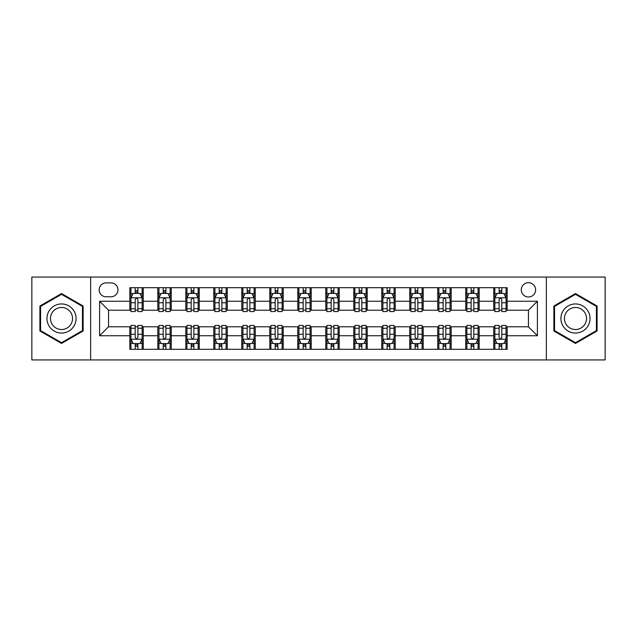 <?xml version="1.0" encoding="UTF-8"?>
<svg xmlns="http://www.w3.org/2000/svg" width="637" height="637" viewBox="0 0 637 637"><rect width="100%" height="100%" fill="white"/><g stroke="black" fill="none" stroke-linecap="round" stroke-linejoin="round"><path stroke-width="0.96" d="M528.447 282.669A7.166 7.166 0 0 0 521.281 289.835A7.166 7.166 0 0 0 528.447 297.001A7.166 7.166 0 0 0 535.613 289.835A7.166 7.166 0 0 0 528.447 282.669M546.363 359.929L605.15 359.929L605.15 277.071L546.363 277.071L546.363 359.929L90.637 359.929L90.637 277.071L31.85 277.071L31.85 359.929L90.637 359.929M106.084 296.778L111.013 296.778A6.943 6.943 0 0 0 117.956 289.835A6.943 6.943 0 0 0 111.013 282.892L106.084 282.892A6.943 6.943 0 0 0 99.149 289.835A6.943 6.943 0 0 0 106.084 296.778M546.363 277.071L90.637 277.071M129.829 335.747L99.595 335.747L99.595 301.253L129.829 301.253L129.829 310.211L108.553 310.211L108.553 326.789L129.829 326.789L129.829 349.291L507.171 349.291L507.171 326.789L528.447 326.789L528.447 310.211L507.171 310.211L507.171 301.253L537.405 301.253L537.405 335.747L507.171 335.747M507.171 301.253L507.171 287.709L129.829 287.709L129.829 301.253M493.739 287.709L493.739 310.211L494.853 310.211M499.113 310.211L501.797 310.211M506.057 310.211L507.171 310.211M493.739 310.211L478.061 310.211M465.743 287.709L465.743 310.211L466.865 310.211M471.117 310.211L473.809 310.211M465.743 310.211L450.064 310.211M437.754 287.709L437.754 310.211L438.869 310.211M443.129 310.211L445.812 310.211M437.754 310.211L422.076 310.211M409.758 287.709L409.758 310.211L410.881 310.211M415.133 310.211L417.816 310.211M409.758 310.211L394.08 310.211M381.762 287.709L381.762 310.211L382.885 310.211M387.137 310.211L389.828 310.211M381.762 310.211L366.092 310.211M353.774 287.709L353.774 310.211L354.889 310.211M359.149 310.211L361.832 310.211M353.774 310.211L338.096 310.211M325.778 287.709L325.778 310.211L326.9 310.211M331.152 310.211L333.844 310.211M325.778 310.211L310.1 310.211M297.782 287.709L297.782 310.211L298.904 310.211M303.156 310.211L305.848 310.211M297.782 310.211L282.111 310.211M269.793 287.709L269.793 310.211L270.908 310.211M275.168 310.211L277.851 310.211M269.793 310.211L254.115 310.211M241.797 287.709L241.797 310.211L242.92 310.211M247.172 310.211L249.863 310.211M241.797 310.211L226.119 310.211M213.809 287.709L213.809 310.211L214.924 310.211M219.184 310.211L221.867 310.211M213.809 310.211L198.131 310.211M185.813 287.709L185.813 310.211L186.936 310.211M191.188 310.211L193.871 310.211M185.813 310.211L170.135 310.211M157.817 287.709L157.817 310.211L158.939 310.211M163.191 310.211L165.883 310.211M157.817 310.211L142.147 310.211M129.829 310.211L130.943 310.211M135.203 310.211L137.887 310.211M129.829 326.789L130.943 326.789M135.203 326.789L137.887 326.789M142.147 326.789L143.261 326.789L143.261 349.291M158.939 326.789L143.261 326.789M163.191 326.789L165.883 326.789M170.135 326.789L171.257 326.789L171.257 349.291M186.936 326.789L171.257 326.789M191.188 326.789L193.871 326.789M198.131 326.789L199.246 326.789L199.246 349.291M214.924 326.789L199.246 326.789M219.184 326.789L221.867 326.789M226.119 326.789L227.242 326.789L227.242 349.291M242.92 326.789L227.242 326.789M247.172 326.789L249.863 326.789M254.115 326.789L255.238 326.789L255.238 349.291M270.908 326.789L255.238 326.789M275.168 326.789L277.851 326.789M282.111 326.789L283.226 326.789L283.226 349.291M298.904 326.789L283.226 326.789M303.156 326.789L305.848 326.789M310.1 326.789L311.222 326.789L311.222 349.291M326.9 326.789L311.222 326.789M331.152 326.789L333.844 326.789M338.096 326.789L339.218 326.789L339.218 349.291M354.889 326.789L339.218 326.789M359.149 326.789L361.832 326.789M366.092 326.789L367.207 326.789L367.207 349.291M382.885 326.789L367.207 326.789M387.137 326.789L389.828 326.789M394.08 326.789L395.203 326.789L395.203 349.291M410.881 326.789L395.203 326.789M415.133 326.789L417.816 326.789M422.076 326.789L423.191 326.789L423.191 349.291M438.869 326.789L423.191 326.789M443.129 326.789L445.812 326.789M450.064 326.789L451.187 326.789L451.187 349.291M466.865 326.789L451.187 326.789M471.117 326.789L473.809 326.789M478.061 326.789L479.183 326.789L479.183 349.291M494.853 326.789L479.183 326.789M499.113 326.789L501.797 326.789M506.057 326.789L507.171 326.789M143.261 287.709L143.261 310.211M129.829 293.307L130.943 293.307M135.203 293.307L137.887 293.307M142.147 293.307L143.261 293.307M129.829 343.693L130.943 343.693M135.203 343.693L137.887 343.693M142.147 343.693L143.261 343.693M157.817 326.789L157.817 349.291M171.257 287.709L171.257 310.211M157.817 293.307L158.939 293.307M163.191 293.307L165.883 293.307M170.135 293.307L171.257 293.307M157.817 343.693L158.939 343.693M163.191 343.693L165.883 343.693M170.135 343.693L171.257 343.693M185.813 326.789L185.813 349.291M185.813 343.693L186.936 343.693M191.188 343.693L193.871 343.693M198.131 343.693L199.246 343.693M199.246 287.709L199.246 310.211M185.813 293.307L186.936 293.307M191.188 293.307L193.871 293.307M198.131 293.307L199.246 293.307M213.809 326.789L213.809 349.291M213.809 343.693L214.924 343.693M219.184 343.693L221.867 343.693M226.119 343.693L227.242 343.693M227.242 287.709L227.242 310.211M213.809 293.307L214.924 293.307M219.184 293.307L221.867 293.307M226.119 293.307L227.242 293.307M241.797 326.789L241.797 349.291M241.797 343.693L242.92 343.693M247.172 343.693L249.863 343.693M254.115 343.693L255.238 343.693M255.238 287.709L255.238 310.211M241.797 293.307L242.92 293.307M247.172 293.307L249.863 293.307M254.115 293.307L255.238 293.307M269.793 326.789L269.793 349.291M269.793 343.693L270.908 343.693M275.168 343.693L277.851 343.693M282.111 343.693L283.226 343.693M283.226 287.709L283.226 310.211M269.793 293.307L270.908 293.307M275.168 293.307L277.851 293.307M282.111 293.307L283.226 293.307M297.782 326.789L297.782 349.291M297.782 343.693L298.904 343.693M303.156 343.693L305.848 343.693M310.1 343.693L311.222 343.693M311.222 287.709L311.222 310.211M297.782 293.307L298.904 293.307M303.156 293.307L305.848 293.307M310.1 293.307L311.222 293.307M325.778 326.789L325.778 349.291M325.778 343.693L326.9 343.693M331.152 343.693L333.844 343.693M338.096 343.693L339.218 343.693M339.218 287.709L339.218 310.211M325.778 293.307L326.9 293.307M331.152 293.307L333.844 293.307M338.096 293.307L339.218 293.307M353.774 326.789L353.774 349.291M353.774 343.693L354.889 343.693M359.149 343.693L361.832 343.693M366.092 343.693L367.207 343.693M367.207 287.709L367.207 310.211M353.774 293.307L354.889 293.307M359.149 293.307L361.832 293.307M366.092 293.307L367.207 293.307M381.762 326.789L381.762 349.291M381.762 343.693L382.885 343.693M387.137 343.693L389.828 343.693M394.08 343.693L395.203 343.693M395.203 287.709L395.203 310.211M381.762 293.307L382.885 293.307M387.137 293.307L389.828 293.307M394.08 293.307L395.203 293.307M409.758 326.789L409.758 349.291M409.758 343.693L410.881 343.693M415.133 343.693L417.816 343.693M422.076 343.693L423.191 343.693M423.191 287.709L423.191 310.211M409.758 293.307L410.881 293.307M415.133 293.307L417.816 293.307M422.076 293.307L423.191 293.307M437.754 326.789L437.754 349.291M437.754 343.693L438.869 343.693M443.129 343.693L445.812 343.693M450.064 343.693L451.187 343.693M451.187 287.709L451.187 310.211M437.754 293.307L438.869 293.307M443.129 293.307L445.812 293.307M450.064 293.307L451.187 293.307M465.743 326.789L465.743 349.291M465.743 343.693L466.865 343.693M471.117 343.693L473.809 343.693M478.061 343.693L479.183 343.693M479.183 287.709L479.183 310.211M465.743 293.307L466.865 293.307M471.117 293.307L473.809 293.307M478.061 293.307L479.183 293.307M493.739 326.789L493.739 349.291M493.739 343.693L494.853 343.693M499.113 343.693L501.797 343.693M506.057 343.693L507.171 343.693M493.739 293.307L494.853 293.307M499.113 293.307L501.797 293.307M506.057 293.307L507.171 293.307M108.553 310.211L99.595 301.253M108.553 326.789L99.595 335.747M537.405 301.253L528.447 310.211M537.405 335.747L528.447 326.789M61.526 343.454L83.136 330.977L83.136 306.023L61.526 293.546L39.908 306.023L39.908 330.977L61.526 343.454M597.092 306.023L575.474 293.546L553.864 306.023L553.864 330.977L575.474 343.454L597.092 330.977L597.092 306.023M137.887 290.615L135.203 290.615M142.147 308.754L137.887 308.754L137.887 311.557L142.147 311.557L142.147 297.901L139.901 293.418L133.189 293.418L130.943 297.901L130.943 311.557L135.203 311.557L135.203 308.754L130.943 308.754M130.943 297.901L130.943 287.709M142.147 297.893L142.147 287.709M135.203 293.418L135.203 287.709M137.887 287.709L137.887 293.418M137.887 308.754L137.887 299.573C136.995 297.853 136.095 297.853 135.203 299.573L135.203 308.754M135.203 346.385L137.887 346.385M130.943 328.246L135.203 328.246L135.203 325.443L130.943 325.443L130.943 339.099L133.189 343.582L139.901 343.582L142.147 339.099L142.147 325.443L137.887 325.443L137.887 328.246L142.147 328.246M142.147 339.099L142.147 349.291M130.943 339.107L130.943 349.291M137.887 343.582L137.887 349.291M135.203 349.291L135.203 343.582M135.203 328.246L135.203 337.427C136.095 339.147 136.995 339.147 137.887 337.427L137.887 328.246M165.883 290.615L163.191 290.615M170.135 308.754L165.883 308.754L165.883 311.557L170.135 311.557L170.135 297.901L167.897 293.418L161.177 293.418L158.939 297.901L158.939 311.557L163.191 311.557L163.191 308.754L158.939 308.754M158.939 297.901L158.939 287.709M170.135 297.893L170.135 287.709M163.191 293.418L163.191 287.709M165.883 287.709L165.883 293.418M165.883 308.754L165.883 299.573C164.983 297.853 164.091 297.853 163.191 299.573L163.191 308.754M193.871 290.615L191.188 290.615M198.131 308.754L193.871 308.754L193.871 311.557L198.131 311.557L198.131 297.901L195.893 293.418L189.173 293.418L186.936 297.901L186.936 311.557L191.188 311.557L191.188 308.754L186.936 308.754M186.936 297.901L186.936 287.709M198.131 297.893L198.131 287.709M191.188 293.418L191.188 287.709M193.871 287.709L193.871 293.418M193.871 308.754L193.871 299.573C192.979 297.853 192.087 297.853 191.188 299.573L191.188 308.754M221.867 290.615L219.184 290.615M226.119 308.754L221.867 308.754L221.867 311.557L226.119 311.557L226.119 297.901L223.882 293.418L217.161 293.418L214.924 297.901L214.924 311.557L219.184 311.557L219.184 308.754L214.924 308.754M214.924 297.901L214.924 287.709M226.119 297.893L226.119 287.709M219.184 293.418L219.184 287.709M221.867 287.709L221.867 293.418M221.867 308.754L221.867 299.573C220.975 297.853 220.076 297.853 219.184 299.573L219.184 308.754M163.191 346.385L165.883 346.385M158.939 328.246L163.191 328.246L163.191 325.443L158.939 325.443L158.939 339.099L161.177 343.582L167.897 343.582L170.135 339.099L170.135 325.443L165.883 325.443L165.883 328.246L170.135 328.246M170.135 339.099L170.135 349.291M158.939 339.107L158.939 349.291M165.883 343.582L165.883 349.291M163.191 349.291L163.191 343.582M163.191 328.246L163.191 337.427C164.091 339.147 164.983 339.147 165.883 337.427L165.883 328.246M191.188 346.385L193.871 346.385M186.936 328.246L191.188 328.246L191.188 325.443L186.936 325.443L186.936 339.099L189.173 343.582L195.893 343.582L198.131 339.099L198.131 325.443L193.871 325.443L193.871 328.246L198.131 328.246M198.131 339.099L198.131 349.291M186.936 339.107L186.936 349.291M193.871 343.582L193.871 349.291M191.188 349.291L191.188 343.582M191.188 328.246L191.188 337.427C192.079 339.147 192.979 339.147 193.871 337.427L193.871 328.246M219.184 346.385L221.867 346.385M214.924 328.246L219.184 328.246L219.184 325.443L214.924 325.443L214.924 339.099L217.161 343.582L223.882 343.582L226.119 339.099L226.119 325.443L221.867 325.443L221.867 328.246L226.119 328.246M226.119 339.099L226.119 349.291M214.924 339.107L214.924 349.291M221.867 343.582L221.867 349.291M219.184 349.291L219.184 343.582M219.184 328.246L219.184 337.427C220.076 339.147 220.967 339.147 221.867 337.427L221.867 328.246M249.863 290.615L247.172 290.615M254.115 308.754L249.863 308.754L249.863 311.557L254.115 311.557L254.115 297.901L251.878 293.418L245.157 293.418L242.92 297.901L242.92 311.557L247.172 311.557L247.172 308.754L242.92 308.754M242.92 297.901L242.92 287.709M254.115 297.893L254.115 287.709M247.172 293.418L247.172 287.709M249.863 287.709L249.863 293.418M249.863 308.754L249.863 299.573C248.963 297.853 248.072 297.853 247.172 299.573L247.172 308.754M247.172 346.385L249.863 346.385M242.92 328.246L247.172 328.246L247.172 325.443L242.92 325.443L242.92 339.099L245.157 343.582L251.878 343.582L254.115 339.099L254.115 325.443L249.863 325.443L249.863 328.246L254.115 328.246M254.115 339.099L254.115 349.291M242.92 339.107L242.92 349.291M249.863 343.582L249.863 349.291M247.172 349.291L247.172 343.582M247.172 328.246L247.172 337.427C248.072 339.147 248.963 339.147 249.863 337.427L249.863 328.246M74.131 311.222A14.555 14.555 0 0 0 54.249 305.895A14.555 14.555 0 0 0 48.914 325.778A14.555 14.555 0 0 0 68.804 331.105A14.555 14.555 0 0 0 74.131 311.222M71.065 312.99A11.02 11.02 0 0 0 56.016 308.953A11.02 11.02 0 0 0 51.979 324.01A11.02 11.02 0 0 0 67.036 328.047A11.02 11.02 0 0 0 71.065 312.99M61.526 342.682L40.585 330.587L40.585 306.413L61.526 294.318L82.46 306.413L82.46 330.587L61.526 342.682M575.474 333.055A14.555 14.555 0 0 0 590.037 318.5A14.555 14.555 0 0 0 575.474 303.945A14.555 14.555 0 0 0 560.918 318.5A14.555 14.555 0 0 0 575.474 333.055M575.474 329.52A11.02 11.02 0 0 0 586.502 318.5A11.02 11.02 0 0 0 575.474 307.48A11.02 11.02 0 0 0 564.454 318.5A11.02 11.02 0 0 0 575.474 329.52M554.54 306.413L575.474 294.318L596.415 306.413L596.415 330.587L575.474 342.682L554.54 330.587L554.54 306.413M277.851 290.615L275.168 290.615M282.111 308.754L277.851 308.754L277.851 311.557L282.111 311.557L282.111 297.901L279.866 293.418L273.154 293.418L270.908 297.901L270.908 311.557L275.168 311.557L275.168 308.754L270.908 308.754M270.908 297.901L270.908 287.709M282.111 297.893L282.111 287.709M275.168 293.418L275.168 287.709M277.851 287.709L277.851 293.418M277.851 308.754L277.851 299.573C276.96 297.853 276.06 297.853 275.168 299.573L275.168 308.754M305.848 290.615L303.156 290.615M310.1 308.754L305.848 308.754L305.848 311.557L310.1 311.557L310.1 297.901L307.862 293.418L301.142 293.418L298.904 297.901L298.904 311.557L303.156 311.557L303.156 308.754L298.904 308.754M298.904 297.901L298.904 287.709M310.1 297.893L310.1 287.709M303.156 293.418L303.156 287.709M305.848 287.709L305.848 293.418M305.848 308.754L305.848 299.573C304.956 297.853 304.056 297.853 303.156 299.573L303.156 308.754M333.844 290.615L331.152 290.615M338.096 308.754L333.844 308.754L333.844 311.557L338.096 311.557L338.096 297.901L335.858 293.418L329.138 293.418L326.9 297.901L326.9 311.557L331.152 311.557L331.152 308.754L326.9 308.754M326.9 297.901L326.9 287.709M338.096 297.893L338.096 287.709M331.152 293.418L331.152 287.709M333.844 287.709L333.844 293.418M333.844 308.754L333.844 299.573C332.944 297.853 332.052 297.853 331.152 299.573L331.152 308.754M361.832 290.615L359.149 290.615M366.092 308.754L361.832 308.754L361.832 311.557L366.092 311.557L366.092 297.901L363.846 293.418L357.134 293.418L354.889 297.901L354.889 311.557L359.149 311.557L359.149 308.754L354.889 308.754M354.889 297.901L354.889 287.709M366.092 297.893L366.092 287.709M359.149 293.418L359.149 287.709M361.832 287.709L361.832 293.418M361.832 308.754L361.832 299.573C360.94 297.853 360.04 297.853 359.149 299.573L359.149 308.754M389.828 290.615L387.137 290.615M394.08 308.754L389.828 308.754L389.828 311.557L394.08 311.557L394.08 297.901L391.843 293.418L385.122 293.418L382.885 297.901L382.885 311.557L387.137 311.557L387.137 308.754L382.885 308.754M382.885 297.901L382.885 287.709M394.08 297.893L394.08 287.709M387.137 293.418L387.137 287.709M389.828 287.709L389.828 293.418M389.828 308.754L389.828 299.573C388.928 297.853 388.037 297.853 387.137 299.573L387.137 308.754M275.168 346.385L277.851 346.385M270.908 328.246L275.168 328.246L275.168 325.443L270.908 325.443L270.908 339.099L273.154 343.582L279.866 343.582L282.111 339.099L282.111 325.443L277.851 325.443L277.851 328.246L282.111 328.246M282.111 339.099L282.111 349.291M270.908 339.107L270.908 349.291M277.851 343.582L277.851 349.291M275.168 349.291L275.168 343.582M275.168 328.246L275.168 337.427C276.06 339.147 276.96 339.147 277.851 337.427L277.851 328.246M303.156 346.385L305.848 346.385M298.904 328.246L303.156 328.246L303.156 325.443L298.904 325.443L298.904 339.099L301.142 343.582L307.862 343.582L310.1 339.099L310.1 325.443L305.848 325.443L305.848 328.246L310.1 328.246M310.1 339.099L310.1 349.291M298.904 339.107L298.904 349.291M305.848 343.582L305.848 349.291M303.156 349.291L303.156 343.582M303.156 328.246L303.156 337.427C304.056 339.147 304.948 339.147 305.848 337.427L305.848 328.246M331.152 346.385L333.844 346.385M326.9 328.246L331.152 328.246L331.152 325.443L326.9 325.443L326.9 339.099L329.138 343.582L335.858 343.582L338.096 339.099L338.096 325.443L333.844 325.443L333.844 328.246L338.096 328.246M338.096 339.099L338.096 349.291M326.9 339.107L326.9 349.291M333.844 343.582L333.844 349.291M331.152 349.291L331.152 343.582M331.152 328.246L331.152 337.427C332.044 339.147 332.944 339.147 333.844 337.427L333.844 328.246M359.149 346.385L361.832 346.385M354.889 328.246L359.149 328.246L359.149 325.443L354.889 325.443L354.889 339.099L357.134 343.582L363.846 343.582L366.092 339.099L366.092 325.443L361.832 325.443L361.832 328.246L366.092 328.246M366.092 339.099L366.092 349.291M354.889 339.107L354.889 349.291M361.832 343.582L361.832 349.291M359.149 349.291L359.149 343.582M359.149 328.246L359.149 337.427C360.04 339.147 360.94 339.147 361.832 337.427L361.832 328.246M387.137 346.385L389.828 346.385M382.885 328.246L387.137 328.246L387.137 325.443L382.885 325.443L382.885 339.099L385.122 343.582L391.843 343.582L394.08 339.099L394.08 325.443L389.828 325.443L389.828 328.246L394.08 328.246M394.08 339.099L394.08 349.291M382.885 339.107L382.885 349.291M389.828 343.582L389.828 349.291M387.137 349.291L387.137 343.582M387.137 328.246L387.137 337.427C388.037 339.147 388.928 339.147 389.828 337.427L389.828 328.246M417.816 290.615L415.133 290.615M422.076 308.754L417.816 308.754L417.816 311.557L422.076 311.557L422.076 297.901L419.839 293.418L413.118 293.418L410.881 297.901L410.881 311.557L415.133 311.557L415.133 308.754L410.881 308.754M410.881 297.901L410.881 287.709M422.076 297.893L422.076 287.709M415.133 293.418L415.133 287.709M417.816 287.709L417.816 293.418M417.816 308.754L417.816 299.573C416.924 297.853 416.033 297.853 415.133 299.573L415.133 308.754M415.133 346.385L417.816 346.385M410.881 328.246L415.133 328.246L415.133 325.443L410.881 325.443L410.881 339.099L413.118 343.582L419.839 343.582L422.076 339.099L422.076 325.443L417.816 325.443L417.816 328.246L422.076 328.246M422.076 339.099L422.076 349.291M410.881 339.107L410.881 349.291M417.816 343.582L417.816 349.291M415.133 349.291L415.133 343.582M415.133 328.246L415.133 337.427C416.025 339.147 416.924 339.147 417.816 337.427L417.816 328.246M445.812 290.615L443.129 290.615M450.064 308.754L445.812 308.754L445.812 311.557L450.064 311.557L450.064 297.901L447.827 293.418L441.107 293.418L438.869 297.901L438.869 311.557L443.129 311.557L443.129 308.754L438.869 308.754M438.869 297.901L438.869 287.709M450.064 297.893L450.064 287.709M443.129 293.418L443.129 287.709M445.812 287.709L445.812 293.418M445.812 308.754L445.812 299.573C444.921 297.853 444.021 297.853 443.129 299.573L443.129 308.754M443.129 346.385L445.812 346.385M438.869 328.246L443.129 328.246L443.129 325.443L438.869 325.443L438.869 339.099L441.107 343.582L447.827 343.582L450.064 339.099L450.064 325.443L445.812 325.443L445.812 328.246L450.064 328.246M450.064 339.099L450.064 349.291M438.869 339.107L438.869 349.291M445.812 343.582L445.812 349.291M443.129 349.291L443.129 343.582M443.129 328.246L443.129 337.427C444.021 339.147 444.913 339.147 445.812 337.427L445.812 328.246M473.809 290.615L471.117 290.615M478.061 308.754L473.809 308.754L473.809 311.557L478.061 311.557L478.061 297.901L475.823 293.418L469.103 293.418L466.865 297.901L466.865 311.557L471.117 311.557L471.117 308.754L466.865 308.754M466.865 297.901L466.865 287.709M478.061 297.893L478.061 287.709M471.117 293.418L471.117 287.709M473.809 287.709L473.809 293.418M473.809 308.754L473.809 299.573C472.909 297.853 472.017 297.853 471.117 299.573L471.117 308.754M471.117 346.385L473.809 346.385M466.865 328.246L471.117 328.246L471.117 325.443L466.865 325.443L466.865 339.099L469.103 343.582L475.823 343.582L478.061 339.099L478.061 325.443L473.809 325.443L473.809 328.246L478.061 328.246M478.061 339.099L478.061 349.291M466.865 339.107L466.865 349.291M473.809 343.582L473.809 349.291M471.117 349.291L471.117 343.582M471.117 328.246L471.117 337.427C472.017 339.147 472.909 339.147 473.809 337.427L473.809 328.246M501.797 290.615L499.113 290.615M506.057 308.754L501.797 308.754L501.797 311.557L506.057 311.557L506.057 297.901L503.811 293.418L497.099 293.418L494.853 297.901L494.853 311.557L499.113 311.557L499.113 308.754L494.853 308.754M494.853 297.901L494.853 287.709M506.057 297.893L506.057 287.709M499.113 293.418L499.113 287.709M501.797 287.709L501.797 293.418M501.797 308.754L501.797 299.573C500.905 297.853 500.005 297.853 499.113 299.573L499.113 308.754M499.113 346.385L501.797 346.385M494.853 328.246L499.113 328.246L499.113 325.443L494.853 325.443L494.853 339.099L497.099 343.582L503.811 343.582L506.057 339.099L506.057 325.443L501.797 325.443L501.797 328.246L506.057 328.246M506.057 339.099L506.057 349.291M494.853 339.107L494.853 349.291M501.797 343.582L501.797 349.291M499.113 349.291L499.113 343.582M499.113 328.246L499.113 337.427C500.005 339.147 500.905 339.147 501.797 337.427L501.797 328.246M157.817 335.747L143.261 335.747M157.817 301.253L143.261 301.253M185.813 301.253L171.257 301.253M185.813 335.747L171.257 335.747M213.809 301.253L199.246 301.253M213.809 335.747L199.246 335.747M241.797 301.253L227.242 301.253M241.797 335.747L227.242 335.747M269.793 301.253L255.238 301.253M269.793 335.747L255.238 335.747M297.782 301.253L283.226 301.253M297.782 335.747L283.226 335.747M325.778 301.253L311.222 301.253M325.778 335.747L311.222 335.747M353.774 301.253L339.218 301.253M353.774 335.747L339.218 335.747M381.762 301.253L367.207 301.253M381.762 335.747L367.207 335.747M409.758 301.253L395.203 301.253M409.758 335.747L395.203 335.747M437.754 301.253L423.191 301.253M437.754 335.747L423.191 335.747M465.743 301.253L451.187 301.253M465.743 335.747L451.187 335.747M493.739 301.253L479.183 301.253M493.739 335.747L479.183 335.747M142.091 297.782L130.999 297.782M130.943 293.689L133.053 293.689M140.036 293.689L142.147 293.689M135.203 302.75L130.943 302.75M142.147 302.75L137.887 302.75M137.887 292.041L135.203 292.041M130.999 339.218L142.091 339.218M142.147 343.311L140.036 343.311M133.053 343.311L130.943 343.311M137.887 334.25L142.147 334.25M130.943 334.25L135.203 334.25M135.203 344.959L137.887 344.959M170.079 297.782L158.995 297.782M158.939 293.689L161.042 293.689M168.033 293.689L170.135 293.689M163.191 302.75L158.939 302.75M170.135 302.75L165.883 302.75M165.883 292.041L163.191 292.041M198.075 297.782L186.991 297.782M186.936 293.689L189.038 293.689M196.021 293.689L198.131 293.689M191.188 302.75L186.936 302.75M198.131 302.75L193.871 302.75M193.871 292.041L191.188 292.041M226.063 297.782L214.98 297.782M214.924 293.689L217.034 293.689M224.017 293.689L226.119 293.689M219.184 302.75L214.924 302.75M226.119 302.75L221.867 302.75M221.867 292.041L219.184 292.041M158.995 339.218L170.079 339.218M170.135 343.311L168.033 343.311M161.042 343.311L158.939 343.311M165.883 334.25L170.135 334.25M158.939 334.25L163.191 334.25M163.191 344.959L165.883 344.959M186.991 339.218L198.075 339.218M198.131 343.311L196.021 343.311M189.038 343.311L186.936 343.311M193.871 334.25L198.131 334.25M186.936 334.25L191.188 334.25M191.188 344.959L193.871 344.959M214.98 339.218L226.063 339.218M226.119 343.311L224.017 343.311M217.034 343.311L214.924 343.311M221.867 334.25L226.119 334.25M214.924 334.25L219.184 334.25M219.184 344.959L221.867 344.959M254.059 297.782L242.976 297.782M242.92 293.689L245.022 293.689M252.013 293.689L254.115 293.689M247.172 302.75L242.92 302.75M254.115 302.75L249.863 302.75M249.863 292.041L247.172 292.041M242.976 339.218L254.059 339.218M254.115 343.311L252.013 343.311M245.022 343.311L242.92 343.311M249.863 334.25L254.115 334.25M242.92 334.25L247.172 334.25M247.172 344.959L249.863 344.959M282.056 297.782L270.964 297.782M270.908 293.689L273.018 293.689M280.001 293.689L282.111 293.689M275.168 302.75L270.908 302.75M282.111 302.75L277.851 302.75M277.851 292.041L275.168 292.041M310.044 297.782L298.96 297.782M298.904 293.689L301.006 293.689M307.997 293.689L310.1 293.689M303.156 302.75L298.904 302.75M310.1 302.75L305.848 302.75M305.848 292.041L303.156 292.041M338.04 297.782L326.956 297.782M326.9 293.689L329.003 293.689M335.994 293.689L338.096 293.689M331.152 302.75L326.9 302.75M338.096 302.75L333.844 302.75M333.844 292.041L331.152 292.041M366.036 297.782L354.944 297.782M354.889 293.689L356.999 293.689M363.982 293.689L366.092 293.689M359.149 302.75L354.889 302.75M366.092 302.75L361.832 302.75M361.832 292.041L359.149 292.041M394.024 297.782L382.941 297.782M382.885 293.689L384.987 293.689M391.978 293.689L394.08 293.689M387.137 302.75L382.885 302.75M394.08 302.75L389.828 302.75M389.828 292.041L387.137 292.041M270.964 339.218L282.056 339.218M282.111 343.311L280.001 343.311M273.018 343.311L270.908 343.311M277.851 334.25L282.111 334.25M270.908 334.25L275.168 334.25M275.168 344.959L277.851 344.959M298.96 339.218L310.044 339.218M310.1 343.311L307.997 343.311M301.006 343.311L298.904 343.311M305.848 334.25L310.1 334.25M298.904 334.25L303.156 334.25M303.156 344.959L305.848 344.959M326.956 339.218L338.04 339.218M338.096 343.311L335.994 343.311M329.003 343.311L326.9 343.311M333.844 334.25L338.096 334.25M326.9 334.25L331.152 334.25M331.152 344.959L333.844 344.959M354.944 339.218L366.036 339.218M366.092 343.311L363.982 343.311M356.999 343.311L354.889 343.311M361.832 334.25L366.092 334.25M354.889 334.25L359.149 334.25M359.149 344.959L361.832 344.959M382.941 339.218L394.024 339.218M394.08 343.311L391.978 343.311M384.987 343.311L382.885 343.311M389.828 334.25L394.08 334.25M382.885 334.25L387.137 334.25M387.137 344.959L389.828 344.959M422.02 297.782L410.937 297.782M410.881 293.689L412.983 293.689M419.966 293.689L422.076 293.689M415.133 302.75L410.881 302.75M422.076 302.75L417.816 302.75M417.816 292.041L415.133 292.041M410.937 339.218L422.02 339.218M422.076 343.311L419.966 343.311M412.983 343.311L410.881 343.311M417.816 334.25L422.076 334.25M410.881 334.25L415.133 334.25M415.133 344.959L417.816 344.959M450.009 297.782L438.925 297.782M438.869 293.689L440.979 293.689M447.962 293.689L450.064 293.689M443.129 302.75L438.869 302.75M450.064 302.75L445.812 302.75M445.812 292.041L443.129 292.041M438.925 339.218L450.009 339.218M450.064 343.311L447.962 343.311M440.979 343.311L438.869 343.311M445.812 334.25L450.064 334.25M438.869 334.25L443.129 334.25M443.129 344.959L445.812 344.959M478.005 297.782L466.921 297.782M466.865 293.689L468.967 293.689M475.958 293.689L478.061 293.689M471.117 302.75L466.865 302.75M478.061 302.75L473.809 302.75M473.809 292.041L471.117 292.041M466.921 339.218L478.005 339.218M478.061 343.311L475.958 343.311M468.967 343.311L466.865 343.311M473.809 334.25L478.061 334.25M466.865 334.25L471.117 334.25M471.117 344.959L473.809 344.959M506.001 297.782L494.909 297.782M494.853 293.689L496.964 293.689M503.947 293.689L506.057 293.689M499.113 302.75L494.853 302.75M506.057 302.75L501.797 302.75M501.797 292.041L499.113 292.041M494.909 339.218L506.001 339.218M506.057 343.311L503.947 343.311M496.964 343.311L494.853 343.311M501.797 334.25L506.057 334.25M494.853 334.25L499.113 334.25M499.113 344.959L501.797 344.959"/></g></svg>
